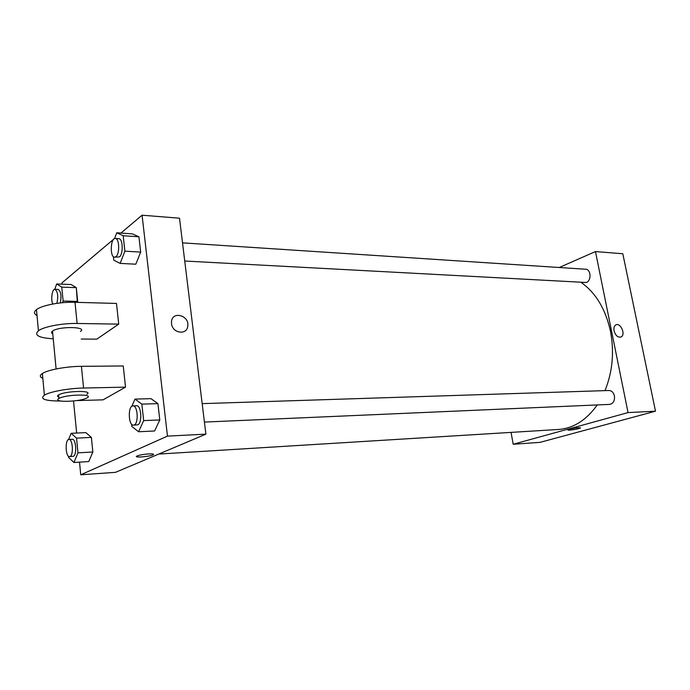 <?xml version="1.0" encoding="UTF-8"?>
<svg xmlns="http://www.w3.org/2000/svg" width="690" height="690" viewBox="0 0 690 690"><rect width="100%" height="100%" fill="white"/><g stroke="black" fill="none" stroke-linecap="round" stroke-linejoin="round"><path stroke-width="1.03" d="M559.228 267.504L595.461 251.565L622.811 253.756L655.5 411.18L540.08 442.359L513.188 444.257L511.057 432.389M614.066 330.872C613.6 328.086 614.126 326.137 615.653 325.024C620.215 321.851 626.063 334.409 621.198 336.91C618.016 337.824 615.635 335.806 614.066 330.872C615.635 335.806 618.016 337.824 621.198 336.918C626.063 334.409 620.207 321.851 615.653 325.024M595.461 251.565L628.047 412.586L655.5 411.18M202.17 403.633L608.951 390.497C611.711 390.661 613.539 392.463 614.436 395.913C614.902 400.769 613.298 403.598 609.624 404.392L204.421 422.073M184.73 261.018L586.31 282.495C591.684 280.64 591.045 269.221 585.577 269.229L182.514 242.863M628.047 412.586L513.188 444.257M581.446 282.641C595.927 293.043 605.604 309.232 610.46 331.2C614.393 352.064 612.565 371.876 604.983 390.626M597.264 404.927C586.388 420.184 573.442 428.361 558.417 429.473L158.76 454.063M578.832 427.645L580.437 427.964C579.057 429.051 566.162 430.983 568.12 429.81C570.492 428.844 574.054 428.119 578.832 427.645M567.991 429.982C567.827 430.776 579.255 428.921 580.437 427.964L580.566 427.791M120.931 233.065L142.08 215.202L179.504 218.204L205.896 434.148L115.515 472.339L80.747 474.798L79.514 462.145M68.621 439.53L71.13 433.311L76.538 438.133L77.979 452.847L73.959 462.498L68.612 457.444L68.491 456.228M69.552 456.633L73.364 456.306C77.108 454.943 76.047 438.633 72.269 439.297L68.957 439.461C64.843 439.271 65.455 457.263 69.552 456.633L70.044 456.504C73.77 455.141 72.717 438.797 68.957 439.461M71.13 433.311L85.871 432.621L91.382 437.391L92.848 451.984L88.751 461.558L73.959 462.498M76.538 438.133L91.382 437.391L92.848 451.984L88.751 461.558M77.979 452.847L92.848 451.984M54.795 289.291L56.658 283.978L61.764 287.126L63.126 301.021L62.514 302.712M60.306 302.927C61.643 295.803 60.927 291.292 58.167 289.403L54.915 289.291C52.181 288.86 50.62 299.486 52.742 304.023M56.658 283.978L71.105 284.522L76.305 287.652L77.349 302.367L77.694 301.435L63.126 301.021M61.764 287.126L76.305 287.652L77.694 301.435M56.873 303.359C58.434 296.122 57.779 291.43 54.915 289.291M131.807 406.315L134.999 399.105L141.847 404.124L143.675 420.607L138.578 431.75L131.807 426.429L131.557 424.126M133.489 425.169L137.819 424.816C142.494 423.074 141.295 405.056 136.568 405.746L132.972 405.867C127.745 405.599 128.28 425.825 133.489 425.169L134.222 424.971C138.88 423.229 137.681 405.177 132.972 405.867M134.999 399.105L150.963 398.656L157.932 403.624L159.787 419.943L154.603 430.983L138.578 431.75M141.847 404.124L157.932 403.624L159.787 419.943L154.603 430.983M143.675 420.607L159.787 419.943M114.549 238.611L116.765 232.78L123.191 235.73L124.899 251.177L120.129 263.399L113.772 260.156L113.393 256.637M114.583 257.189L119.413 256.896C123.45 254.17 122.958 238.455 118.853 238.697L115.334 238.464C110.469 237.731 109.693 257.353 114.583 257.189L115.886 256.706C119.905 253.963 119.422 238.222 115.334 238.464M116.765 232.78L132.394 233.858L138.932 236.791L140.674 252.1L135.809 264.201L120.129 263.399M123.191 235.73L138.932 236.791L140.674 252.1L135.809 264.201M124.899 251.177L140.674 252.1M136.439 456.513C136.18 457.806 150.299 456.383 153.059 454.848L153.603 454.356M148.566 453.925C152.878 453.727 154.379 454.037 153.059 454.848C149.626 456.711 132.739 457.944 136.991 456.012C139.475 455.029 143.339 454.331 148.566 453.925M142.08 215.202L167.472 436.115L205.896 434.148L115.515 472.339M167.472 436.115L80.747 474.798M76.659 433.053L73.519 400.994M62.074 284.177L61.953 282.9L114.635 238.386M171.525 323.601L171.491 321.825C172.069 310.595 189.672 315.39 187.766 326.146C186.947 335.521 172.276 333.33 171.525 323.601C172.276 333.33 186.947 335.521 187.766 326.146C189.672 315.39 172.069 310.595 171.491 321.825M179.504 218.204L205.896 434.148M132.394 233.858L138.932 236.791M71.105 284.522L76.305 287.652M85.871 432.621L91.382 437.391M150.963 398.656L157.932 403.624M37.019 315.546C33.862 313.838 33.681 311.863 36.467 309.637C41.788 305.325 60.28 301.789 75.003 302.298L116.489 303.445L118.723 324.119L96.798 339.144L81.222 339.04M42.823 378.284C39.675 376.99 39.528 375.395 42.375 373.497C47.826 369.831 66.568 366.373 81.411 366.33L123.251 365.967L125.537 387.142L103.086 399.846L76.763 400.588M52.776 333.839C51.258 333.08 51.138 332.192 52.414 331.174L52.509 331.096C58.754 326.12 87.906 326.586 80.454 331.45M53.242 338.799C38.726 337.876 33.784 335.193 38.424 330.752C43.789 326.646 62.359 323.136 77.116 323.472L118.723 324.119M58.797 397.112C57.287 396.56 57.184 395.853 58.486 394.999L58.59 394.939C64.998 390.764 94.401 390.152 86.776 394.266M60.599 401.028C44.962 400.95 39.554 398.984 44.384 395.137C49.878 391.687 68.698 388.263 83.585 388.03L125.537 387.142M58.831 398.587L58.935 398.527C65.343 394.404 94.763 393.723 87.13 397.802C81.11 401.839 51.638 402.744 58.831 398.587M81.411 366.33L83.585 388.03M75.003 302.298L77.116 323.472M56.114 368.969L52.509 331.096M58.935 398.527L58.59 394.939M42.375 373.497L44.384 395.137M36.467 309.637L38.424 330.752"/></g></svg>
